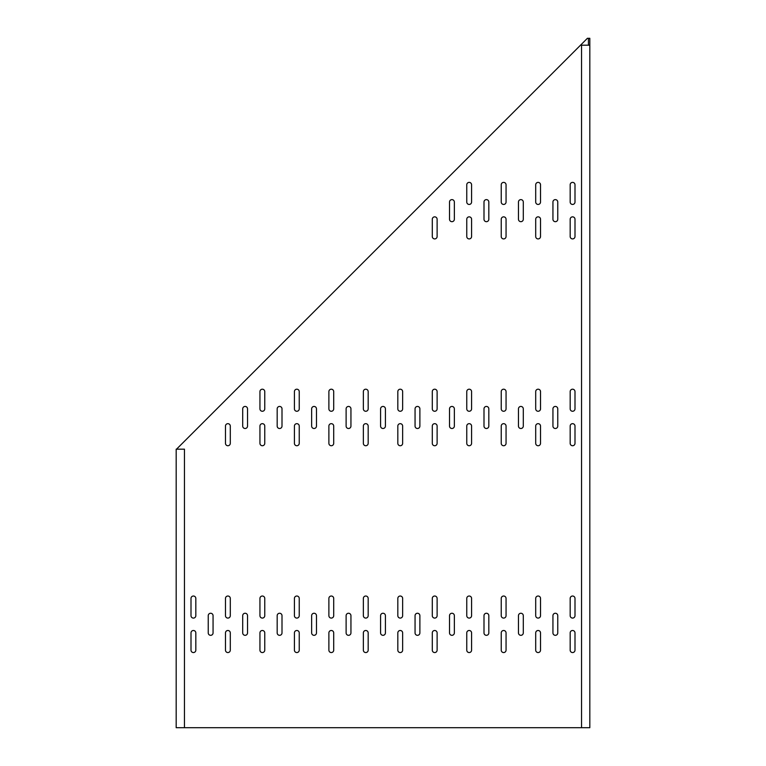 <?xml version="1.0" encoding="UTF-8"?>
<svg xmlns="http://www.w3.org/2000/svg" width="766" height="766" viewBox="0 0 766 766"><rect width="100%" height="100%" fill="white"/><g stroke="black" fill="none" stroke-linecap="round" stroke-linejoin="round"><path stroke-width="1.15" d="M538.115 411.265A2.413 2.413 0 0 0 540.528 408.853L540.528 391.618A2.413 2.413 0 0 0 538.115 389.205A2.413 2.413 0 0 0 535.702 391.618L535.702 408.853A2.413 2.413 0 0 0 538.115 411.265M383 428.5A2.413 2.413 0 0 0 385.413 426.088L385.413 408.853A2.413 2.413 0 0 0 383 406.44A2.413 2.413 0 0 0 380.587 408.853L380.587 426.088A2.413 2.413 0 0 0 383 428.5M365.765 445.735A2.413 2.413 0 0 0 368.178 443.322L368.178 426.088A2.413 2.413 0 0 0 365.765 423.675A2.413 2.413 0 0 0 363.352 426.088L363.352 443.322A2.413 2.413 0 0 0 365.765 445.735M365.765 411.265A2.413 2.413 0 0 0 368.178 408.853L368.178 391.618A2.413 2.413 0 0 0 365.765 389.205A2.413 2.413 0 0 0 363.352 391.618L363.352 408.853A2.413 2.413 0 0 0 365.765 411.265M348.53 428.5A2.413 2.413 0 0 0 350.943 426.088L350.943 408.853A2.413 2.413 0 0 0 348.53 406.44A2.413 2.413 0 0 0 346.117 408.853L346.117 426.088A2.413 2.413 0 0 0 348.53 428.5M400.235 411.265A2.413 2.413 0 0 0 402.648 408.853L402.648 391.618A2.413 2.413 0 0 0 400.235 389.205A2.413 2.413 0 0 0 397.822 391.618L397.822 408.853A2.413 2.413 0 0 0 400.235 411.265M400.235 445.735A2.413 2.413 0 0 0 402.648 443.322L402.648 426.088A2.413 2.413 0 0 0 400.235 423.675A2.413 2.413 0 0 0 397.822 426.088L397.822 443.322A2.413 2.413 0 0 0 400.235 445.735M417.47 428.5A2.413 2.413 0 0 0 419.883 426.088L419.883 408.853A2.413 2.413 0 0 0 417.47 406.44A2.413 2.413 0 0 0 415.057 408.853L415.057 426.088A2.413 2.413 0 0 0 417.47 428.5M434.705 411.265A2.413 2.413 0 0 0 437.118 408.853L437.118 391.618A2.413 2.413 0 0 0 434.705 389.205A2.413 2.413 0 0 0 432.292 391.618L432.292 408.853A2.413 2.413 0 0 0 434.705 411.265M434.705 445.735A2.413 2.413 0 0 0 437.118 443.322L437.118 426.088A2.413 2.413 0 0 0 434.705 423.675A2.413 2.413 0 0 0 432.292 426.088L432.292 443.322A2.413 2.413 0 0 0 434.705 445.735M451.94 428.5A2.413 2.413 0 0 0 454.353 426.088L454.353 408.853A2.413 2.413 0 0 0 451.94 406.44A2.413 2.413 0 0 0 449.527 408.853L449.527 426.088A2.413 2.413 0 0 0 451.94 428.5M469.175 411.265A2.413 2.413 0 0 0 471.588 408.853L471.588 391.618A2.413 2.413 0 0 0 469.175 389.205A2.413 2.413 0 0 0 466.762 391.618L466.762 408.853A2.413 2.413 0 0 0 469.175 411.265M469.175 445.735A2.413 2.413 0 0 0 471.588 443.322L471.588 426.088A2.413 2.413 0 0 0 469.175 423.675A2.413 2.413 0 0 0 466.762 426.088L466.762 443.322A2.413 2.413 0 0 0 469.175 445.735M520.88 428.5A2.413 2.413 0 0 0 523.293 426.088L523.293 408.853A2.413 2.413 0 0 0 520.88 406.44A2.413 2.413 0 0 0 518.467 408.853L518.467 426.088A2.413 2.413 0 0 0 520.88 428.5M503.645 445.735A2.413 2.413 0 0 0 506.058 443.322L506.058 426.088A2.413 2.413 0 0 0 503.645 423.675A2.413 2.413 0 0 0 501.232 426.088L501.232 443.322A2.413 2.413 0 0 0 503.645 445.735M503.645 411.265A2.413 2.413 0 0 0 506.058 408.853L506.058 391.618A2.413 2.413 0 0 0 503.645 389.205A2.413 2.413 0 0 0 501.232 391.618L501.232 408.853A2.413 2.413 0 0 0 503.645 411.265M486.41 428.5A2.413 2.413 0 0 0 488.823 426.088L488.823 408.853A2.413 2.413 0 0 0 486.41 406.44A2.413 2.413 0 0 0 483.997 408.853L483.997 426.088A2.413 2.413 0 0 0 486.41 428.5M262.355 411.265A2.413 2.413 0 0 0 264.768 408.853L264.768 391.618A2.413 2.413 0 0 0 262.355 389.205A2.413 2.413 0 0 0 259.942 391.618L259.942 408.853A2.413 2.413 0 0 0 262.355 411.265M262.355 445.735A2.413 2.413 0 0 0 264.768 443.322L264.768 426.088A2.413 2.413 0 0 0 262.355 423.675A2.413 2.413 0 0 0 259.942 426.088L259.942 443.322A2.413 2.413 0 0 0 262.355 445.735M279.59 428.5A2.413 2.413 0 0 0 282.003 426.088L282.003 408.853A2.413 2.413 0 0 0 279.59 406.44A2.413 2.413 0 0 0 277.177 408.853L277.177 426.088A2.413 2.413 0 0 0 279.59 428.5M296.825 411.265A2.413 2.413 0 0 0 299.238 408.853L299.238 391.618A2.413 2.413 0 0 0 296.825 389.205A2.413 2.413 0 0 0 294.412 391.618L294.412 408.853A2.413 2.413 0 0 0 296.825 411.265M296.825 445.735A2.413 2.413 0 0 0 299.238 443.322L299.238 426.088A2.413 2.413 0 0 0 296.825 423.675A2.413 2.413 0 0 0 294.412 426.088L294.412 443.322A2.413 2.413 0 0 0 296.825 445.735M314.06 428.5A2.413 2.413 0 0 0 316.473 426.088L316.473 408.853A2.413 2.413 0 0 0 314.06 406.44A2.413 2.413 0 0 0 311.647 408.853L311.647 426.088A2.413 2.413 0 0 0 314.06 428.5M331.295 411.265A2.413 2.413 0 0 0 333.708 408.853L333.708 391.618A2.413 2.413 0 0 0 331.295 389.205A2.413 2.413 0 0 0 328.882 391.618L328.882 408.853A2.413 2.413 0 0 0 331.295 411.265M331.295 445.735A2.413 2.413 0 0 0 333.708 443.322L333.708 426.088A2.413 2.413 0 0 0 331.295 423.675A2.413 2.413 0 0 0 328.882 426.088L328.882 443.322A2.413 2.413 0 0 0 331.295 445.735M245.12 428.5A2.413 2.413 0 0 0 247.533 426.088L247.533 408.853A2.413 2.413 0 0 0 245.12 406.44A2.413 2.413 0 0 0 242.707 408.853L242.707 426.088A2.413 2.413 0 0 0 245.12 428.5M227.885 445.735A2.413 2.413 0 0 0 230.298 443.322L230.298 426.088A2.413 2.413 0 0 0 227.885 423.675A2.413 2.413 0 0 0 225.472 426.088L225.472 443.322A2.413 2.413 0 0 0 227.885 445.735M572.585 445.735A2.413 2.413 0 0 0 574.998 443.322L574.998 426.088A2.413 2.413 0 0 0 572.585 423.675A2.413 2.413 0 0 0 570.172 426.088L570.172 443.322A2.413 2.413 0 0 0 572.585 445.735M572.585 411.265A2.413 2.413 0 0 0 574.998 408.853L574.998 391.618A2.413 2.413 0 0 0 572.585 389.205A2.413 2.413 0 0 0 570.172 391.618L570.172 408.853A2.413 2.413 0 0 0 572.585 411.265M555.35 428.5A2.413 2.413 0 0 0 557.763 426.088L557.763 408.853A2.413 2.413 0 0 0 555.35 406.44A2.413 2.413 0 0 0 552.937 408.853L552.937 426.088A2.413 2.413 0 0 0 555.35 428.5M538.115 445.735A2.413 2.413 0 0 0 540.528 443.322L540.528 426.088A2.413 2.413 0 0 0 538.115 423.675A2.413 2.413 0 0 0 535.702 426.088L535.702 443.322A2.413 2.413 0 0 0 538.115 445.735M469.175 204.445A2.413 2.413 0 0 0 471.588 202.032L471.588 184.798A2.413 2.413 0 0 0 469.175 182.385A2.413 2.413 0 0 0 466.762 184.798L466.762 202.032A2.413 2.413 0 0 0 469.175 204.445M451.94 221.68A2.413 2.413 0 0 0 454.353 219.268L454.353 202.032A2.413 2.413 0 0 0 451.94 199.62A2.413 2.413 0 0 0 449.527 202.032L449.527 219.268A2.413 2.413 0 0 0 451.94 221.68M434.705 238.915A2.413 2.413 0 0 0 437.118 236.502L437.118 219.268A2.413 2.413 0 0 0 434.705 216.855A2.413 2.413 0 0 0 432.292 219.268L432.292 236.502A2.413 2.413 0 0 0 434.705 238.915M503.645 204.445A2.413 2.413 0 0 0 506.058 202.032L506.058 184.798A2.413 2.413 0 0 0 503.645 182.385A2.413 2.413 0 0 0 501.232 184.798L501.232 202.032A2.413 2.413 0 0 0 503.645 204.445M486.41 221.68A2.413 2.413 0 0 0 488.823 219.268L488.823 202.032A2.413 2.413 0 0 0 486.41 199.62A2.413 2.413 0 0 0 483.997 202.032L483.997 219.268A2.413 2.413 0 0 0 486.41 221.68M469.175 238.915A2.413 2.413 0 0 0 471.588 236.502L471.588 219.268A2.413 2.413 0 0 0 469.175 216.855A2.413 2.413 0 0 0 466.762 219.268L466.762 236.502A2.413 2.413 0 0 0 469.175 238.915M555.35 221.68A2.413 2.413 0 0 0 557.763 219.268L557.763 202.032A2.413 2.413 0 0 0 555.35 199.62A2.413 2.413 0 0 0 552.937 202.032L552.937 219.268A2.413 2.413 0 0 0 555.35 221.68M520.88 221.68A2.413 2.413 0 0 0 523.293 219.268L523.293 202.032A2.413 2.413 0 0 0 520.88 199.62A2.413 2.413 0 0 0 518.467 202.032L518.467 219.268A2.413 2.413 0 0 0 520.88 221.68M572.585 204.445A2.413 2.413 0 0 0 574.998 202.032L574.998 184.798A2.413 2.413 0 0 0 572.585 182.385A2.413 2.413 0 0 0 570.172 184.798L570.172 202.032A2.413 2.413 0 0 0 572.585 204.445M538.115 238.915A2.413 2.413 0 0 0 540.528 236.502L540.528 219.268A2.413 2.413 0 0 0 538.115 216.855A2.413 2.413 0 0 0 535.702 219.268L535.702 236.502A2.413 2.413 0 0 0 538.115 238.915M503.645 238.915A2.413 2.413 0 0 0 506.058 236.502L506.058 219.268A2.413 2.413 0 0 0 503.645 216.855A2.413 2.413 0 0 0 501.232 219.268L501.232 236.502A2.413 2.413 0 0 0 503.645 238.915M538.115 204.445A2.413 2.413 0 0 0 540.528 202.032L540.528 184.798A2.413 2.413 0 0 0 538.115 182.385A2.413 2.413 0 0 0 535.702 184.798L535.702 202.032A2.413 2.413 0 0 0 538.115 204.445M572.585 238.915A2.413 2.413 0 0 0 574.998 236.502L574.998 219.268A2.413 2.413 0 0 0 572.585 216.855A2.413 2.413 0 0 0 570.172 219.268L570.172 236.502A2.413 2.413 0 0 0 572.585 238.915M331.295 652.555A2.413 2.413 0 0 0 333.708 650.143L333.708 632.908A2.413 2.413 0 0 0 331.295 630.495A2.413 2.413 0 0 0 328.882 632.908L328.882 650.143A2.413 2.413 0 0 0 331.295 652.555M572.585 618.085A2.413 2.413 0 0 0 574.998 615.673L574.998 598.438A2.413 2.413 0 0 0 572.585 596.025A2.413 2.413 0 0 0 570.172 598.438L570.172 615.673A2.413 2.413 0 0 0 572.585 618.085M572.585 652.555A2.413 2.413 0 0 0 574.998 650.143L574.998 632.908A2.413 2.413 0 0 0 572.585 630.495A2.413 2.413 0 0 0 570.172 632.908L570.172 650.143A2.413 2.413 0 0 0 572.585 652.555M538.115 618.085A2.413 2.413 0 0 0 540.528 615.673L540.528 598.438A2.413 2.413 0 0 0 538.115 596.025A2.413 2.413 0 0 0 535.702 598.438L535.702 615.673A2.413 2.413 0 0 0 538.115 618.085M296.825 652.555A2.413 2.413 0 0 0 299.238 650.143L299.238 632.908A2.413 2.413 0 0 0 296.825 630.495A2.413 2.413 0 0 0 294.412 632.908L294.412 650.143A2.413 2.413 0 0 0 296.825 652.555M331.295 618.085A2.413 2.413 0 0 0 333.708 615.673L333.708 598.438A2.413 2.413 0 0 0 331.295 596.025A2.413 2.413 0 0 0 328.882 598.438L328.882 615.673A2.413 2.413 0 0 0 331.295 618.085M469.175 652.555A2.413 2.413 0 0 0 471.588 650.143L471.588 632.908A2.413 2.413 0 0 0 469.175 630.495A2.413 2.413 0 0 0 466.762 632.908L466.762 650.143A2.413 2.413 0 0 0 469.175 652.555M434.705 618.085A2.413 2.413 0 0 0 437.118 615.673L437.118 598.438A2.413 2.413 0 0 0 434.705 596.025A2.413 2.413 0 0 0 432.292 598.438L432.292 615.673A2.413 2.413 0 0 0 434.705 618.085M434.705 652.555A2.413 2.413 0 0 0 437.118 650.143L437.118 632.908A2.413 2.413 0 0 0 434.705 630.495A2.413 2.413 0 0 0 432.292 632.908L432.292 650.143A2.413 2.413 0 0 0 434.705 652.555M400.235 618.085A2.413 2.413 0 0 0 402.648 615.673L402.648 598.438A2.413 2.413 0 0 0 400.235 596.025A2.413 2.413 0 0 0 397.822 598.438L397.822 615.673A2.413 2.413 0 0 0 400.235 618.085M538.115 652.555A2.413 2.413 0 0 0 540.528 650.143L540.528 632.908A2.413 2.413 0 0 0 538.115 630.495A2.413 2.413 0 0 0 535.702 632.908L535.702 650.143A2.413 2.413 0 0 0 538.115 652.555M503.645 618.085A2.413 2.413 0 0 0 506.058 615.673L506.058 598.438A2.413 2.413 0 0 0 503.645 596.025A2.413 2.413 0 0 0 501.232 598.438L501.232 615.673A2.413 2.413 0 0 0 503.645 618.085M503.645 652.555A2.413 2.413 0 0 0 506.058 650.143L506.058 632.908A2.413 2.413 0 0 0 503.645 630.495A2.413 2.413 0 0 0 501.232 632.908L501.232 650.143A2.413 2.413 0 0 0 503.645 652.555M469.175 618.085A2.413 2.413 0 0 0 471.588 615.673L471.588 598.438A2.413 2.413 0 0 0 469.175 596.025A2.413 2.413 0 0 0 466.762 598.438L466.762 615.673A2.413 2.413 0 0 0 469.175 618.085M227.885 618.085A2.413 2.413 0 0 0 230.298 615.673L230.298 598.438A2.413 2.413 0 0 0 227.885 596.025A2.413 2.413 0 0 0 225.472 598.438L225.472 615.673A2.413 2.413 0 0 0 227.885 618.085M193.415 652.555A2.413 2.413 0 0 0 195.828 650.143L195.828 632.908A2.413 2.413 0 0 0 193.415 630.495A2.413 2.413 0 0 0 191.002 632.908L191.002 650.143A2.413 2.413 0 0 0 193.415 652.555M193.415 618.085A2.413 2.413 0 0 0 195.828 615.673L195.828 598.438A2.413 2.413 0 0 0 193.415 596.025A2.413 2.413 0 0 0 191.002 598.438L191.002 615.673A2.413 2.413 0 0 0 193.415 618.085M296.825 618.085A2.413 2.413 0 0 0 299.238 615.673L299.238 598.438A2.413 2.413 0 0 0 296.825 596.025A2.413 2.413 0 0 0 294.412 598.438L294.412 615.673A2.413 2.413 0 0 0 296.825 618.085M262.355 652.555A2.413 2.413 0 0 0 264.768 650.143L264.768 632.908A2.413 2.413 0 0 0 262.355 630.495A2.413 2.413 0 0 0 259.942 632.908L259.942 650.143A2.413 2.413 0 0 0 262.355 652.555M262.355 618.085A2.413 2.413 0 0 0 264.768 615.673L264.768 598.438A2.413 2.413 0 0 0 262.355 596.025A2.413 2.413 0 0 0 259.942 598.438L259.942 615.673A2.413 2.413 0 0 0 262.355 618.085M227.885 652.555A2.413 2.413 0 0 0 230.298 650.143L230.298 632.908A2.413 2.413 0 0 0 227.885 630.495A2.413 2.413 0 0 0 225.472 632.908L225.472 650.143A2.413 2.413 0 0 0 227.885 652.555M400.235 652.555A2.413 2.413 0 0 0 402.648 650.143L402.648 632.908A2.413 2.413 0 0 0 400.235 630.495A2.413 2.413 0 0 0 397.822 632.908L397.822 650.143A2.413 2.413 0 0 0 400.235 652.555M555.35 635.32A2.413 2.413 0 0 0 557.763 632.908L557.763 615.673A2.413 2.413 0 0 0 555.35 613.26A2.413 2.413 0 0 0 552.937 615.673L552.937 632.908A2.413 2.413 0 0 0 555.35 635.32M520.88 635.32A2.413 2.413 0 0 0 523.293 632.908L523.293 615.673A2.413 2.413 0 0 0 520.88 613.26A2.413 2.413 0 0 0 518.467 615.673L518.467 632.908A2.413 2.413 0 0 0 520.88 635.32M486.41 635.32A2.413 2.413 0 0 0 488.823 632.908L488.823 615.673A2.413 2.413 0 0 0 486.41 613.26A2.413 2.413 0 0 0 483.997 615.673L483.997 632.908A2.413 2.413 0 0 0 486.41 635.32M451.94 635.32A2.413 2.413 0 0 0 454.353 632.908L454.353 615.673A2.413 2.413 0 0 0 451.94 613.26A2.413 2.413 0 0 0 449.527 615.673L449.527 632.908A2.413 2.413 0 0 0 451.94 635.32M417.47 635.32A2.413 2.413 0 0 0 419.883 632.908L419.883 615.673A2.413 2.413 0 0 0 417.47 613.26A2.413 2.413 0 0 0 415.057 615.673L415.057 632.908A2.413 2.413 0 0 0 417.47 635.32M210.65 635.32A2.413 2.413 0 0 0 213.063 632.908L213.063 615.673A2.413 2.413 0 0 0 210.65 613.26A2.413 2.413 0 0 0 208.237 615.673L208.237 632.908A2.413 2.413 0 0 0 210.65 635.32M245.12 635.32A2.413 2.413 0 0 0 247.533 632.908L247.533 615.673A2.413 2.413 0 0 0 245.12 613.26A2.413 2.413 0 0 0 242.707 615.673L242.707 632.908A2.413 2.413 0 0 0 245.12 635.32M279.59 635.32A2.413 2.413 0 0 0 282.003 632.908L282.003 615.673A2.413 2.413 0 0 0 279.59 613.26A2.413 2.413 0 0 0 277.177 615.673L277.177 632.908A2.413 2.413 0 0 0 279.59 635.32M314.06 635.32A2.413 2.413 0 0 0 316.473 632.908L316.473 615.673A2.413 2.413 0 0 0 314.06 613.26A2.413 2.413 0 0 0 311.647 615.673L311.647 632.908A2.413 2.413 0 0 0 314.06 635.32M348.53 635.32A2.413 2.413 0 0 0 350.943 632.908L350.943 615.673A2.413 2.413 0 0 0 348.53 613.26A2.413 2.413 0 0 0 346.117 615.673L346.117 632.908A2.413 2.413 0 0 0 348.53 635.32M383 635.32A2.413 2.413 0 0 0 385.413 632.908L385.413 615.673A2.413 2.413 0 0 0 383 613.26A2.413 2.413 0 0 0 380.587 615.673L380.587 632.908A2.413 2.413 0 0 0 383 635.32M365.765 652.555A2.413 2.413 0 0 0 368.178 650.143L368.178 632.908A2.413 2.413 0 0 0 365.765 630.495A2.413 2.413 0 0 0 363.352 632.908L363.352 650.143A2.413 2.413 0 0 0 365.765 652.555M365.765 618.085A2.413 2.413 0 0 0 368.178 615.673L368.178 598.438A2.413 2.413 0 0 0 365.765 596.025A2.413 2.413 0 0 0 363.352 598.438L363.352 615.673A2.413 2.413 0 0 0 365.765 618.085M184.453 727.7L184.453 449.182L176.18 449.182L176.18 727.7L581.547 727.7L581.547 45.194L589.82 45.194L589.82 38.3L588.441 38.3L588.441 45.194M176.525 449.182L587.407 38.3L588.441 38.3M581.547 727.7L589.82 727.7L589.82 45.194"/></g></svg>
